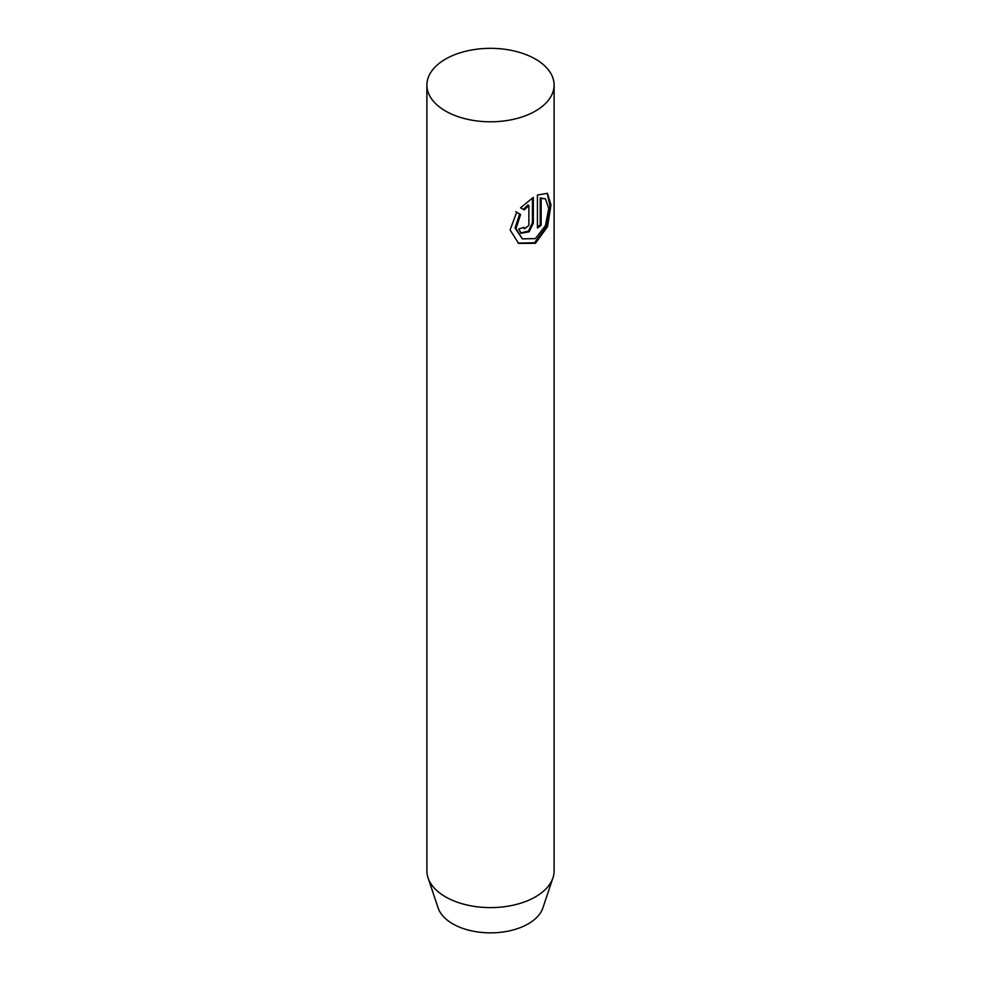 <?xml version="1.0" encoding="UTF-8"?>
<svg xmlns="http://www.w3.org/2000/svg" width="981" height="981" viewBox="0 0 981 981"><rect width="100%" height="100%" fill="white"/><g stroke="black" fill="none" stroke-linecap="round" stroke-linejoin="round"><path stroke-width="1.47" d="M445.521 111.025A63.606 36.726 180 0 1 426.894 85.065A63.606 36.726 180 0 1 466.159 51.135A63.606 36.726 180 0 1 535.479 59.105A63.606 36.726 180 0 1 554.106 85.065A63.606 36.726 180 0 1 514.841 118.995A63.606 36.726 180 0 1 445.521 111.025M426.894 85.065L426.894 870.883A63.606 36.726 0 0 0 428.047 877.848L438.09 907.879A53.379 30.816 0 0 0 452.756 923.832A53.379 30.816 0 0 0 506.135 931.509A53.379 30.816 0 0 0 542.91 907.879L552.953 877.848A63.606 36.726 0 0 0 554.106 870.883L554.106 85.065M428.047 877.848A63.606 36.726 0 0 0 445.521 896.855A63.606 36.726 0 0 0 509.139 905.99A63.606 36.726 0 0 0 552.953 877.848M516.693 212.252L520.592 214.496L516.018 228.561L522.333 238.861L535.405 238.616L545.485 225.532L548.722 208.524L545.485 198.824L541.144 198.432L541.144 225.385A63.606 36.726 180 0 1 537.429 227.96L537.429 195.023L547.508 193.318L550.979 205.054L547.521 226.66L535.442 243.313L518.569 243.374L510.083 229.91L516.693 212.252M524.013 227.298L524.749 228.696L528.869 225.372L528.869 205.507L524.246 209.934L520.568 207.8L533.333 197.389L533.333 223.239L529.139 231.81L521.119 233.282L518.765 228.99A63.606 36.726 0 0 0 524.013 227.298M523.327 209.394L527.962 204.98L528.869 205.507M520.666 232.988L528.501 231.075L532.425 222.712L532.425 197.966M522.333 238.874L515.05 228.021L519.648 213.956L520.592 214.496M537.429 226.856A62.33 35.99 0 0 0 540.237 224.857L540.237 197.904L545.485 198.824M540.237 197.904L541.144 198.432M540.237 224.857L541.144 225.385M518.103 243.092L534.535 242.798L546.343 226.758L549.961 205.679L547.19 193.208M519.648 213.956L515.736 211.688M532.425 222.712L533.333 223.239M523.829 228.168L524.749 228.696"/></g></svg>

